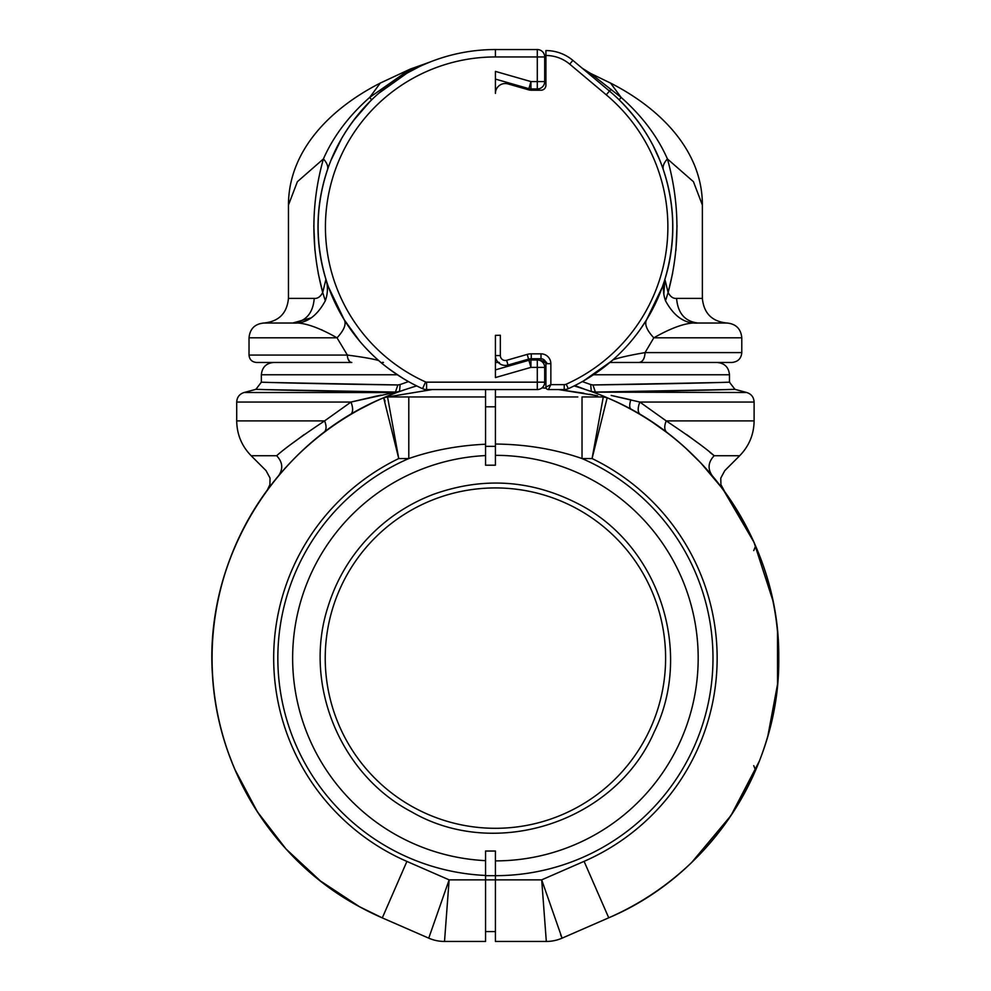 <?xml version="1.0" encoding="UTF-8"?>
<svg xmlns="http://www.w3.org/2000/svg" width="991" height="991" viewBox="0 0 991 991"><rect width="100%" height="100%" fill="white"/><g stroke="black" fill="none" stroke-linecap="round" stroke-linejoin="round"><path stroke-width="1.49" d="M664.639 280.156L664.887 279.375M664.85 279.487L664.887 279.351C662.744 286.349 662.942 293.485 665.506 300.769C674.103 316.6 684.992 324.02 698.147 323.029C685.054 321.58 677.856 313.367 676.58 298.39L702.371 298.39L702.371 205.05L693.44 181.7L667.414 158.919C663.722 163.032 662.384 166.723 663.413 169.994C675.292 206.017 675.788 242.461 664.887 279.351L663.809 294.253M663.499 170.229L663.413 169.994C654.915 144.314 640.174 120.952 619.214 99.893L621.097 97.378L590.314 73.272L610.543 83.071L621.097 97.378C642.081 115.959 657.516 136.473 667.414 158.919C679.851 203.205 680.086 247.738 668.12 292.506C670.387 296.767 673.211 298.725 676.58 298.39M672.802 225.242C672.802 244.703 670.164 262.726 664.887 279.351L668.12 292.506L672.654 273.182M675.924 250.351L677.026 225.576M659.696 159.997L653.503 146.47M644.918 322.434L648.3 316.909M517.116 362.458L518.058 362.285M697.961 323.029L698.147 323.029C687.643 322.075 672.852 326.993 653.8 337.82C646.714 330.164 644.299 324.144 646.578 319.771L640.297 329.309M542.634 360.761L543.824 360.984M668.12 292.506L665.506 300.769C674.103 316.6 684.992 324.02 698.147 323.029L727.01 323.029C712.046 321.567 703.833 313.354 702.371 298.39M609.899 362.458L639.084 362.458C642.725 361.876 644.72 358.581 645.067 352.598L741.788 352.598L741.788 337.82L653.8 337.82L645.067 352.598C628.628 355.447 617.864 357.9 612.748 359.993L612.017 360.625M540.256 360.613L544.839 361.158L546.623 362.458M544.839 361.158L545.917 363.685L550.847 363.685L550.847 384.632L545.917 387.097A2.465 2.465 0 0 0 548.382 389.562L564.226 389.562A9.86 9.86 0 0 0 568.277 388.683A9.86 9.86 0 0 1 564.226 389.562L564.226 384.632A4.93 4.93 0 0 0 566.245 384.198L568.277 388.683A177.389 177.389 0 0 0 609.44 91.048L611.224 89.438M515.803 362.656L521.316 362.458M519.061 362.458L520.498 362.458M519.656 362.037L525.614 361.22M542.808 362.458L545.768 362.458M639.084 362.458L731.94 362.458C737.985 361.814 741.268 358.531 741.788 352.598M643.977 358.284A9.86 5.983 -90 0 1 642.416 360.786M590.314 73.272L582.2 68.206L609.44 91.048A177.389 177.389 0 0 1 568.277 388.683M610.06 91.568L609.44 91.048L606.269 94.826A172.471 172.471 0 0 1 566.245 384.198M662.199 287.365L646.578 319.771M583.612 380.866L611.187 361.343M500.319 364.093L497.371 361.467M495.413 79.082L528.909 88.682L530.941 81.584L537.295 81.584L537.295 49.55A7.395 7.395 0 0 1 544.691 56.945A7.395 7.395 0 0 0 537.295 49.55L495.413 49.55A177.389 177.389 0 0 0 422.55 388.683A9.86 9.86 0 0 0 426.601 389.562L426.601 382.167A2.465 2.465 0 0 1 425.585 381.944A170.006 170.006 0 0 1 495.413 56.945L544.691 56.945L544.691 81.584A7.395 7.395 0 0 1 537.295 88.967L530.941 88.967A7.395 7.395 0 0 1 528.909 88.682L495.413 79.082L495.413 71.389L495.413 93.389A9.86 9.86 0 0 1 507.987 83.913L528.575 89.822A9.86 9.86 0 0 0 531.287 90.206L540.987 90.206A4.93 4.93 0 0 0 545.917 85.276L545.917 50.566A41.956 41.956 0 0 1 572.885 60.389L609.44 91.048M564.226 384.632L550.847 384.632L548.382 389.562A2.465 2.465 0 0 1 545.917 387.097L545.917 363.685A4.93 4.93 0 0 0 540.987 358.754A4.93 4.93 0 0 1 545.917 363.685M495.413 56.945L495.413 49.55A177.389 177.389 0 0 0 422.55 388.683A9.86 9.86 0 0 0 426.601 389.562L537.295 389.562A7.395 7.395 0 0 0 544.691 382.167L544.691 367.376A7.395 7.395 0 0 0 537.295 359.993L530.941 359.993A7.395 7.395 0 0 0 528.909 360.278L528.575 359.138A9.86 9.86 0 0 1 531.287 358.754L540.987 358.754L540.987 353.837A9.86 9.86 0 0 1 550.847 363.685M531.287 359.993L531.287 358.754A9.86 9.86 0 0 0 528.575 359.138L507.987 365.047A9.86 9.86 0 0 1 495.413 355.571A9.86 9.86 0 0 0 507.987 365.047L506.624 360.303L527.212 354.406A14.778 14.778 0 0 1 531.287 353.837L540.987 353.837M572.885 60.389A41.956 41.956 0 0 0 545.917 50.566A41.956 41.956 0 0 1 572.885 60.389L569.726 64.155L606.269 94.826M506.624 360.303A4.93 4.93 0 0 1 500.344 355.571L500.344 335.243A108.403 108.403 0 0 1 495.413 335.354L496.85 335.342M495.413 335.354L495.413 377.571L495.413 369.878L528.909 360.278L530.941 367.376L537.295 367.376L537.295 389.562A7.395 7.395 0 0 0 544.691 382.167L426.601 382.167M326.473 281.06L325.94 279.351L322.707 292.506L325.321 300.769C316.724 316.6 305.835 324.02 292.679 323.029C305.773 321.58 312.97 313.367 314.246 298.39L288.455 298.39C286.994 313.354 278.781 321.567 263.817 323.029L292.679 323.029C303.184 322.075 317.975 326.993 337.027 337.82C344.112 330.164 346.516 324.144 344.236 319.771C353.576 334.995 365.097 348.609 378.81 360.637C374.127 359.076 363.647 357.218 347.37 355.063C363.647 357.218 374.127 359.076 378.81 360.637L378.822 360.637C383.121 364.775 391.334 370.77 403.436 378.624M380.383 83.009L380.284 83.071C330.585 108.378 288.567 150.384 288.455 205.05L297.387 181.7L323.413 158.919C310.976 203.205 310.74 247.738 322.707 292.506C320.44 296.767 317.615 298.725 314.246 298.39M429.413 62.284L410.249 69.085L380.284 83.071L369.73 97.378C348.745 115.959 333.298 136.473 323.413 158.919C327.104 163.032 328.442 166.723 327.414 169.994C315.534 206.017 315.039 242.461 325.94 279.351C328.083 286.349 327.885 293.485 325.321 300.769L325.172 301.177M328.628 287.365L344.236 319.771L359.795 341.3M322.509 330.226L321.319 329.669M338.488 309.663L333.001 298.316M311.261 317.826L292.679 323.029M325.94 279.363L325.94 279.351C328.083 286.337 327.885 293.485 325.321 300.769M322.707 292.506L318.173 273.182M314.903 250.351L313.8 225.576M331.13 159.997L341.585 138.579M370.089 101.392L353.366 120.691M418.413 67.14L406.967 73.173L405.666 72.9C415.229 67.933 423.268 64.341 429.772 62.136L429.537 62.235M327.327 170.229L327.414 169.994C335.912 144.314 350.653 120.952 371.613 99.893L369.73 97.378L410.249 69.085M407.97 72.603L417.273 67.685M424.408 64.378L429.772 62.136L424.421 64.378M378.896 93.179L406.991 73.161M318.024 227.657L318.024 226.022M263.817 323.029C254.836 323.908 249.905 328.839 249.026 337.82L337.027 337.82L347.37 355.063A7.395 4.447 90 0 0 351.817 362.458L256.421 362.458C251.887 361.975 249.422 359.51 249.026 355.063L347.37 355.063M382.476 362.359L383.48 362.458M347.915 358.618L349.6 361.467M397.354 374.771L261.351 374.771C262.082 367.289 266.183 363.189 273.665 362.458L351.817 362.458M709.94 452.379L714.177 455.724C728.41 475.42 728.41 475.42 714.177 455.724C705.951 448.366 689.971 436.746 666.212 420.89L639.827 402.049L611.162 395.434M686.54 434.492L697.627 442.742M611.397 395.483L630.796 399.819C629.223 404.96 629.372 408.168 631.255 409.456M560.621 934.81L562.083 938.155A39.417 39.417 0 0 1 546.314 941.45L495.413 941.45L495.413 879.859L541.693 879.859L546.314 941.45A39.417 39.417 0 0 0 562.083 938.155A39.417 39.417 0 0 1 546.314 941.45A39.417 39.417 0 0 0 562.083 938.155L541.693 879.859L584.095 861.352A221.749 221.749 0 0 0 592.073 458.548L603.284 396.945L582.027 396.945L582.027 458.548L592.073 458.548L607.173 397.75C709.234 440.115 779.756 546.772 778.753 657.256C780.4 767.765 710.559 874.805 608.734 917.802C710.535 874.83 780.413 767.752 778.753 657.256C779.756 546.772 709.209 440.091 607.173 397.75A9.86 9.86 0 0 0 603.284 396.945A9.86 9.86 0 0 1 607.173 397.75A283.339 283.339 0 0 1 608.734 917.802L609.7 917.381M607.805 398.023L613.937 400.76M603.222 396.09L604.176 396.487M689.736 451.921L693.341 455.377M696.946 458.944L698.68 460.728M724.83 491.846L720.915 484.636L720.779 478.083L724.805 470.601L739.682 455.724L714.177 455.724C708.131 462.14 707.487 468.805 712.219 475.705C727.121 494.41 727.121 494.41 712.219 475.705L703.176 465.46M701.219 463.379L686.243 448.675M739.682 455.724C749.097 446.024 753.916 434.417 754.114 420.89L666.212 420.89C664.044 426.328 664.317 430.255 667.017 432.646L653.094 422.699M754.114 420.89L754.114 402.049L639.827 402.049C637.461 408.366 637.684 412.59 640.508 414.746L638.526 413.569M604.696 396.697L602.689 395.867M614.073 400.822L608.808 398.456M754.114 402.049C753.817 397.23 751.389 394.059 746.805 392.523L593.039 392.126M755.588 770.317L753.742 765.659M755.625 545.991L753.742 550.575M755.526 545.781L755.91 546.66M700.625 462.747L722.464 488.625M546.314 941.45A39.417 39.417 0 0 0 562.083 938.155L608.734 917.802A283.339 283.339 0 0 0 607.173 397.75A9.86 9.86 0 0 0 603.284 396.945L607.173 397.75C599.865 394.443 589.36 390.652 575.647 386.366L574.099 385.933M691.644 862.504L731.036 815.469L759.379 761.076M767.876 735.855L777.539 684.236L777.514 631.713M772.819 600.447L754.015 542.325L723.195 489.604M722.885 489.195L710.522 473.698M698.977 461.026L688.46 450.719M666.993 432.633L652.846 422.538M596.594 392.523L591.317 391.495L590.673 384.545L582.324 381.597M590.673 384.545L592.952 384.954C699.373 383.591 754.201 381.362 719.268 382.501L592.952 384.954L595.405 392.089C704.415 390.739 760.134 388.497 724.545 389.636L595.405 392.089L591.317 391.495M542.003 387.865L546.202 388.237L542.003 387.865M597.623 395.768L558.565 389.562L583.848 393.204M589.608 394.232L592.507 394.765M545.917 381.77L544.691 381.708M584.269 389.067L574.879 385.549M545.917 376.246L544.691 376.295M577.84 396.945L495.413 396.945L495.413 389.562M495.413 406.805L485.553 406.805L485.553 404.068L485.553 406.805L495.413 406.805M406.905 861.427A221.749 221.749 0 0 1 398.754 458.548L383.653 397.75C279.846 440.784 208.915 550.302 212.111 662.632C212.78 762.698 271.311 859.606 359.572 906.765L382.303 917.889L406.905 861.427L449.134 879.859L444.513 941.45L485.553 941.45L485.553 879.859L495.413 879.859L495.413 851.034L485.553 851.034L485.553 860.646A202.771 202.771 0 0 1 297.783 612.735A202.771 202.771 0 0 1 485.553 455.575L485.553 444.228C458.437 445.455 432.844 450.236 408.8 458.548L408.8 396.945L387.543 396.945L432.262 389.562M485.553 875.672L495.413 875.672A217.549 217.549 0 0 0 582.027 458.548C554.91 449.146 526.048 444.315 495.413 444.042L495.413 396.945M495.413 444.042L495.413 455.34A202.771 202.771 0 0 1 691.879 708.28A202.771 202.771 0 0 1 495.413 860.882M485.553 455.575L485.553 465.2L495.413 465.2L495.413 455.34M495.413 362.458L499.34 362.458M382.154 398.394L383.653 397.75C273.144 443.274 200.851 564.362 213.189 683.257C220.745 776.003 277.579 862.777 359.572 906.765L382.303 917.889L428.744 938.155A39.417 39.417 0 0 0 444.513 941.45A39.417 39.417 0 0 1 428.744 938.155A39.417 39.417 0 0 0 444.513 941.45A39.417 39.417 0 0 1 428.744 938.155L382.291 917.889A283.339 283.339 0 0 1 383.653 397.75A9.86 9.86 0 0 1 387.543 396.945L398.754 458.548L408.8 458.548A217.549 217.549 0 0 0 485.553 875.449L485.553 860.646L485.553 879.859L449.134 879.859L428.744 938.155L382.303 917.889L428.744 938.155M284.392 469.028L278.607 475.705C283.339 468.805 282.695 462.14 276.65 455.724C262.417 475.42 262.417 475.42 276.65 455.724C284.863 448.366 300.855 436.746 324.614 420.89L351 402.049L393.489 392.684M304.287 434.492L293.2 442.742M381.101 395.136L375.948 396.214M375.787 396.251L351 402.049C353.366 408.366 353.143 412.59 350.319 414.746M485.553 444.228L485.553 396.945L408.8 396.945M388.014 395.917L397.787 392.126L266.282 389.636C230.692 388.497 286.424 390.739 395.421 392.089L397.874 384.954L271.559 382.501C236.626 381.362 291.453 383.591 397.874 384.954L397.986 384.954M408.503 381.597L400.141 384.545L399.509 391.495L395.421 392.089M360.501 408.961L372.108 403.015M382.291 917.889A283.339 283.339 0 0 1 383.653 397.75L386.217 396.66M387.952 395.942L386.924 396.363M323.809 432.646C326.51 430.255 326.77 426.328 324.614 420.89L236.713 420.89L236.713 402.049L351 402.049M296.383 456.455L297.56 455.303M270.865 485.305L269.552 487.027M394.653 392.56L244.021 392.523C239.438 394.059 236.998 397.23 236.713 402.049M386.763 396.437L382.03 398.456M371.959 403.077L360.328 409.048M392.3 394.207L393.6 393.7M403.089 390.231L404.91 389.612M359.572 906.765L320.403 880.937L286.027 849.002L257.4 811.827L234.805 769.301M233.195 765.473L228.425 752.974M385.09 401.107L383.653 397.75A9.86 9.86 0 0 1 387.543 396.945L383.653 397.75C390.95 394.443 401.466 390.652 415.179 386.366L415.947 385.549M495.413 931.59L485.553 931.59M485.553 400.599L485.553 389.562M400.141 384.545L397.874 384.954M411.265 387.555L413.321 386.924M415.179 386.366L416.728 385.933M540.987 358.754L540.987 360.984M545.917 387.097A2.465 2.465 0 0 0 548.382 389.562M545.917 55.496A37.026 37.026 0 0 1 569.726 64.155M531.287 353.837L531.287 358.754M528.575 359.138L527.212 354.406M500.344 335.243L500.344 355.571L495.413 355.571M530.941 88.967L530.941 81.584L495.413 71.389M530.941 359.993L530.941 367.376L495.413 377.571M537.295 88.967A7.395 7.395 0 0 0 544.691 81.584L537.295 81.584L537.295 88.967M544.691 367.376A7.395 7.395 0 0 0 537.295 359.993L537.295 367.376L544.691 367.376M422.55 388.683L425.585 381.944M584.095 861.352L608.734 917.802M495.413 828.303A170.179 170.179 0 0 1 330.523 616.006A170.179 170.179 0 0 1 576.997 508.767A170.179 170.179 0 0 1 495.413 828.303M544.691 374.771L545.917 374.771M593.473 374.771L729.475 374.771L729.475 382.216L734.95 389.352L746.805 392.523M267.483 489.802L269.911 484.636L270.048 478.083L266.022 470.601L251.144 455.724L276.65 455.724M485.553 446.359L495.413 446.359M610.543 83.071C661.047 108.799 702.47 151.276 702.371 205.05M741.788 337.82C740.921 328.839 735.991 323.908 727.01 323.029M288.455 205.05L288.455 298.39M318.012 227.261L318.024 225.242M249.026 337.82L249.026 355.063M627.538 407.462L621.766 404.514M411.463 811.79C495.81 861.006 615.225 821.861 654.06 732.25C693.873 651.991 658.978 545.545 579.363 504.431C532.056 479.768 483.298 476.448 433.079 494.472C407.834 504.171 385.957 518.875 367.438 538.584C349.043 558.391 335.862 581.221 327.91 607.062C302.949 683.864 339.901 774.38 411.463 811.79M729.475 374.771C728.744 367.289 724.644 363.189 717.15 362.458M251.144 455.724C241.717 446.024 236.911 434.417 236.713 420.89M261.351 374.771L261.351 382.216L255.876 389.352L244.021 392.523"/></g></svg>
